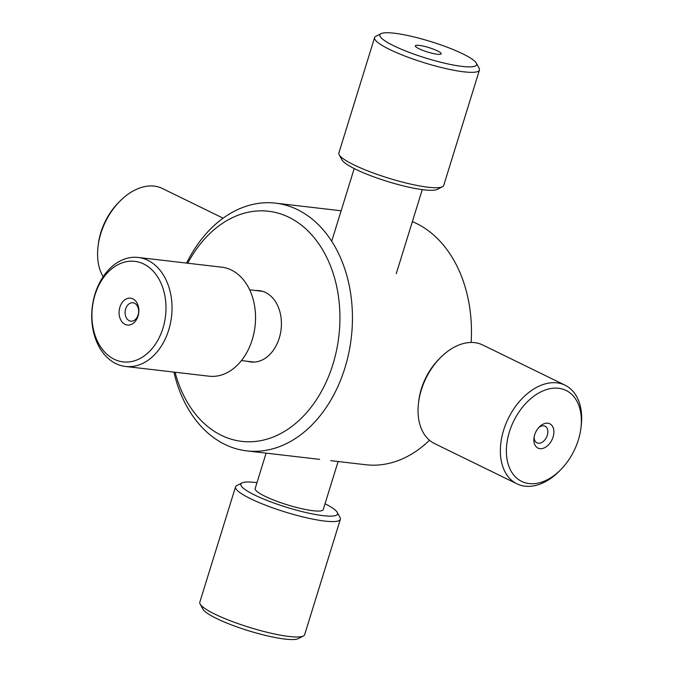 <?xml version="1.0" encoding="UTF-8"?>
<svg xmlns="http://www.w3.org/2000/svg" width="673" height="673" viewBox="0 0 673 673"><rect width="100%" height="100%" fill="white"/><g stroke="black" fill="none" stroke-linecap="round" stroke-linejoin="round"><path stroke-width="1.01" d="M187.759 263.219A115.832 84.293 96.6 0 1 298.072 222.679A115.832 84.293 96.6 0 1 332.933 364.312A115.832 84.293 96.6 0 1 251.988 441.707A115.832 84.293 96.6 0 1 175.064 372.236M256.026 290.543A35.913 26.129 96.6 0 1 279.261 338.09A35.913 26.129 96.6 0 1 247.79 361.325M173.903 372.102A124.698 90.746 -83.4 0 0 246.764 450.876A124.698 90.746 -83.4 0 0 344.921 367.921A124.698 90.746 -83.4 0 0 275.61 203.153A124.698 90.746 -83.4 0 0 186.598 263.084M429.475 440.243A124.698 90.746 96.6 0 1 365.767 464.732L330.754 460.66M412.372 221.619A124.698 90.746 96.6 0 1 471.125 342.481M266.113 453.131L255.16 488.531A35.627 6.065 17.2 0 0 269.789 498.457A35.627 6.065 17.2 0 0 304.204 509.251A35.627 6.065 17.2 0 0 323.225 509.596L338.115 461.518M325.034 503.757A50.61 8.614 -162.8 0 1 337.249 512.38A50.61 8.614 -162.8 0 1 314.207 514.273A50.61 8.614 -162.8 0 1 261.629 498.205A50.61 8.614 -162.8 0 1 242.011 482.903A50.61 8.614 -162.8 0 1 256.968 482.684M242.011 482.903L236.795 485.553A54.875 9.338 17.2 0 0 235.533 486.848A54.875 9.338 17.2 0 0 258.062 502.142A54.875 9.338 17.2 0 0 311.077 518.774A54.875 9.338 17.2 0 0 340.37 519.304A54.875 9.338 17.2 0 0 340.058 517.52L337.249 512.38M340.37 519.304L304.65 634.698A54.875 9.338 -162.8 0 1 303.38 635.993A54.875 9.338 -162.8 0 1 222.342 617.536A54.875 9.338 -162.8 0 1 200.117 604.026A54.875 9.338 -162.8 0 1 199.805 602.242L235.533 486.848M200.117 604.026L202.926 609.166A50.61 8.614 17.2 0 0 223.428 621.625A50.61 8.614 17.2 0 0 298.164 638.643L303.38 635.993M103.146 276.721A54.875 36.46 -64 0 1 98.081 246.108A54.875 36.46 -64 0 1 120.122 200.983A54.875 36.46 -64 0 1 139 188.272A54.875 36.46 -64 0 1 162.319 188.465L223.133 218.178M120.122 200.983L118.667 202.438A50.61 33.625 116 0 0 98.334 244.063L98.081 246.108M339.184 154.782L341.993 159.913A50.61 8.614 17.2 0 0 387.505 181.466A50.61 8.614 17.2 0 0 437.231 189.399L442.447 186.741A54.875 9.338 -162.8 0 1 388.531 178.143A54.875 9.338 -162.8 0 1 339.184 154.782A54.875 9.338 -162.8 0 1 338.813 153.326A54.875 9.338 -162.8 0 1 338.872 152.998L374.592 37.595A54.875 9.338 17.2 0 0 374.533 37.932A54.875 9.338 17.2 0 0 425.193 63.035A54.875 9.338 17.2 0 0 479.437 70.051A54.875 9.338 17.2 0 0 479.126 68.267L476.316 63.127A50.61 8.614 -162.8 0 1 430.779 59.561A50.61 8.614 -162.8 0 1 379.85 35.147A50.61 8.614 -162.8 0 1 381.078 33.65A50.61 8.614 -162.8 0 1 430.804 41.583A50.61 8.614 -162.8 0 1 476.316 63.127M479.437 70.051L443.717 185.445A54.875 9.338 -162.8 0 1 442.447 186.741M381.078 33.65L375.862 36.3A54.875 9.338 17.2 0 0 374.592 37.595M441.194 53.731A13.519 2.305 17.2 0 0 427.582 47.211A13.519 2.305 17.2 0 0 415.418 46.252A13.519 2.305 17.2 0 0 427.574 52.014A13.519 2.305 17.2 0 0 440.865 54.134A13.519 2.305 17.2 0 0 441.194 53.731M440.588 357.523L439.133 358.978A50.61 33.625 116 0 0 418.799 400.603L418.547 402.647A54.875 36.46 -64 0 1 440.588 357.523A54.875 36.46 -64 0 1 482.785 345.005L565.101 385.217A54.875 36.46 116 0 0 508.25 418.522A54.875 36.46 116 0 0 516.931 483.828A54.875 36.46 116 0 0 559.12 471.319L560.575 469.855A50.61 33.625 -64 0 1 512.935 473.985A50.61 33.625 -64 0 1 518.589 412.549A50.61 33.625 -64 0 1 567.793 391.375A50.61 33.625 -64 0 1 580.908 428.23A50.61 33.625 -64 0 1 560.575 469.855M516.931 483.828L434.615 443.616A54.875 36.46 -64 0 1 418.547 402.647M580.908 428.23L581.169 426.186A54.875 36.46 116 0 0 566.952 386.226A54.875 36.46 116 0 0 565.101 385.217M537.483 447.823A13.519 8.985 116 0 0 550.632 442.169A13.519 8.985 116 0 0 552.146 425.757A13.519 8.985 116 0 0 539.418 426.859A13.519 8.985 116 0 0 533.983 437.98A13.519 8.985 116 0 0 537.483 447.823M538.636 427.692A9.254 6.15 -64 0 1 545.08 426.202A9.254 6.15 -64 0 1 546.543 437.223A9.254 6.15 -64 0 1 536.953 442.842A9.254 6.15 -64 0 1 536.633 442.674A9.254 6.15 -64 0 1 534.16 436.844M138.217 257.456L221.737 267.181A54.875 39.934 96.6 0 1 255.05 326.304A54.875 39.934 96.6 0 1 209.042 376.19L125.523 366.465A54.875 39.934 -83.4 0 0 171.531 316.579A54.875 39.934 -83.4 0 0 138.217 257.456A54.875 39.934 -83.4 0 0 99.419 283.089A54.875 39.934 -83.4 0 0 96.046 340.235A54.875 39.934 -83.4 0 0 125.523 366.465M95.919 337.703A50.61 36.83 96.6 0 1 130.983 261.183A50.61 36.83 96.6 0 1 159.989 335.987A50.61 36.83 96.6 0 1 95.919 337.703M137.797 304.65A13.519 9.843 -83.4 0 0 120.677 305.113A13.519 9.843 -83.4 0 0 128.425 325.101A13.519 9.843 -83.4 0 0 137.797 304.65M137.915 307.191A9.254 6.738 96.6 0 1 137.351 316.832A9.254 6.738 96.6 0 1 130.798 321.156A9.254 6.738 96.6 0 1 125.178 311.178A9.254 6.738 96.6 0 1 132.943 302.766A9.254 6.738 96.6 0 1 137.915 307.191M341.135 210.784L275.61 203.153M319.641 459.365L246.764 450.876M354.208 168.544L331.713 241.203M422.282 189.618L396.262 273.65M241.439 360.585L254.268 362.082M249.675 289.811L262.504 291.3"/></g></svg>
